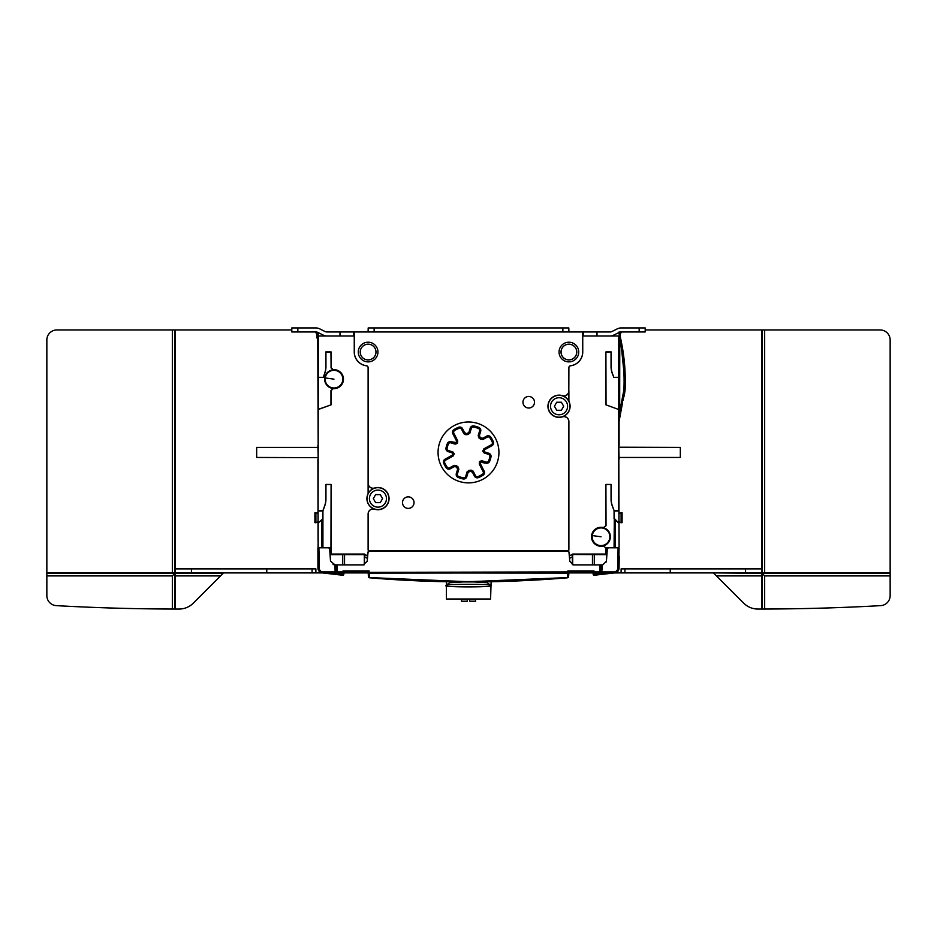 <?xml version="1.0" encoding="UTF-8"?>
<svg xmlns="http://www.w3.org/2000/svg" width="937" height="937" viewBox="0 0 937 937"><rect width="100%" height="100%" fill="white"/><g stroke="black" fill="none" stroke-linecap="round" stroke-linejoin="round"><path stroke-width="1.41" d="M338.714 574.803L326.427 573.374M330.035 554.329L330.808 554.329L330.96 547.489L317.912 547.805L317.936 568.22C318.217 570.984 319.74 572.554 322.48 572.94L324.003 573.081L322.316 572.87L318.264 568.372L319.048 570.856M600.008 565.526L600.02 564.882L573.503 564.87L569.766 561.216L568.97 552.127A1.007 1.007 0 0 0 568.97 552.127L567.974 551.225L369.026 551.225L368.03 552.139A1.007 1.007 0 0 0 368.03 552.139L367.234 561.216L363.228 564.882L336.98 564.882L336.992 565.526L336.98 564.882L336.992 565.526L336.98 564.882L342.731 564.882L342.731 554.622M344.008 570.902L343.961 571.957A1.007 1.007 0 0 1 342.954 572.905A1.007 1.007 0 0 0 343.961 571.957L344.008 570.902L368.112 570.902L368.159 571.957A1.007 1.007 0 0 0 369.166 572.905A1.007 1.007 0 0 1 368.159 571.957L368.417 576.829L368.218 572.905L343.902 572.905L343.832 574.287L344.008 570.902L343.832 574.287A1.007 1.007 0 0 1 342.731 575.236L322.925 572.929M322.668 572.917L342.954 572.905L342.743 575.037L325.842 573.116L342.837 573.116L343.938 572.366L343.832 574.287L342.731 575.236M610.151 572.858L609.612 573.491L611.311 573.292L594.269 575.236A1.007 1.007 0 0 1 593.168 574.287L593.098 572.905L568.782 572.905L593.098 572.905L593.168 574.287L593.062 572.366L593.168 574.287A1.007 1.007 0 0 0 594.269 575.236L614.403 572.905L594.046 572.905A1.007 1.007 0 0 1 593.039 571.957L593.168 574.287L593.062 572.366L594.163 573.116L594.257 575.037L594.046 571.921L600.898 571.921A1.007 1.007 0 0 1 599.891 572.905L610.151 572.905M572.366 564.624L572.249 564.578A4.017 4.017 0 0 0 572.366 564.624L572.331 554.505L606.942 554.645M582.931 335.985L582.931 331.967L354.069 331.967L354.069 335.985M568.888 401.235L568.888 390.928A5.025 5.025 0 0 1 562.364 395.719L562.387 395.66A11.115 11.115 0 0 0 547.946 406.26A11.115 11.115 0 0 0 562.387 416.86A4.954 4.954 0 0 1 568.818 421.58L568.818 549.82A0.937 0.937 0 0 1 567.892 550.757L369.108 550.757A0.937 0.937 0 0 1 368.182 549.82L368.182 513.944A4.954 4.954 0 0 1 374.613 509.224A11.115 11.115 0 0 0 389.054 498.613A11.115 11.115 0 0 0 374.613 488.013A4.954 4.954 0 0 1 368.182 483.293L368.182 367.784A2.073 2.073 0 0 0 366.367 365.723A13.786 13.786 0 0 1 354.327 352.043L354.327 331.967M582.673 331.967L582.673 352.043A13.786 13.786 0 0 1 570.633 365.723A2.073 2.073 0 0 0 568.818 367.784L568.818 390.928A4.954 4.954 0 0 1 562.387 395.66M367.691 556.004L364.306 554.048L331.089 554.048L331.089 484.441L325.818 484.441L325.818 499.093A19.958 19.958 0 0 1 324.612 505.921L322.937 510.548L322.925 518.7L318.1 523.115L318.311 335.985L354.256 335.985L354.256 352.043A13.856 13.856 0 0 0 366.355 365.793A2.003 2.003 0 0 1 368.112 367.784L368.112 493.6M297.837 331.967L297.837 327.95L291.805 327.95L291.805 331.967L315.968 331.967A4.017 4.017 0 0 1 317.748 332.389L318.17 447.417L256.668 447.417L256.668 457.455L318.17 457.654L317.912 445.625M317.912 459.247L318.065 541.691M318.053 332.541L318.311 335.985M318.1 523.115L322.925 518.7L322.925 547.489M335.024 564.882L330.515 561.146L329.648 548.742L328.641 547.805L318.088 547.805L318.088 543.694M522.951 402.242A5.786 5.786 0 0 0 528.737 408.017A5.786 5.786 0 0 0 534.512 402.242A5.786 5.786 0 0 0 528.737 396.456A5.786 5.786 0 0 0 522.951 402.242A5.751 5.751 0 0 1 528.737 396.48A5.751 5.751 0 0 1 534.488 402.242A5.751 5.751 0 0 1 528.737 407.993A5.751 5.751 0 0 1 522.975 402.242M402.488 502.63A5.786 5.786 0 0 0 408.263 508.416A5.786 5.786 0 0 0 414.049 502.63A5.786 5.786 0 0 0 408.263 496.856A5.786 5.786 0 0 0 402.488 502.63A5.751 5.751 0 0 1 408.263 496.879A5.751 5.751 0 0 1 414.025 502.63A5.751 5.751 0 0 1 408.263 508.393A5.751 5.751 0 0 1 402.512 502.63M578.726 352.043A9.838 9.838 0 0 0 568.888 342.204A9.838 9.838 0 0 0 559.049 352.043A9.838 9.838 0 0 0 568.888 361.881A9.838 9.838 0 0 0 578.726 352.043M377.951 352.043A9.838 9.838 0 0 0 368.112 342.204A9.838 9.838 0 0 0 358.274 352.043A9.838 9.838 0 0 0 368.112 361.881A9.838 9.838 0 0 0 377.951 352.043M438.059 452.442A30.441 30.441 0 0 0 468.5 482.883A30.441 30.441 0 0 0 498.941 452.442A30.441 30.441 0 0 0 468.5 421.99A30.441 30.441 0 0 0 438.059 452.442A30.441 30.441 0 0 1 468.5 422.001A30.441 30.441 0 0 1 498.941 452.442A30.441 30.441 0 0 1 468.5 482.871A30.441 30.441 0 0 1 438.059 452.442M369.026 551.225L367.983 552.631M318.311 510.548L322.937 510.548M318.311 409.492L331.089 404.831L318.24 409.375M318.24 377.447L323.277 377.447L324.612 373.394A19.958 19.958 0 0 0 325.818 366.578L325.818 351.925L331.089 351.925L331.089 367.679L333.244 369.682A9.499 9.499 0 0 1 343.469 379.145A9.499 9.499 0 0 1 333.244 388.621L331.089 390.624L331.089 404.831M324.612 373.394L323.277 377.447M318.311 377.318L323.183 377.318M368.182 483.293L368.112 483.293A5.025 5.025 0 0 0 374.636 488.083A11.045 11.045 0 0 0 374.636 509.154A5.025 5.025 0 0 0 368.112 513.944L368.112 549.82A1.007 1.007 0 0 0 369.108 550.827L567.892 550.827A1.007 1.007 0 0 0 568.888 549.82L568.888 421.58A5.025 5.025 0 0 0 562.364 416.789A11.045 11.045 0 0 0 562.364 395.719M570.633 365.723L570.645 365.793A2.003 2.003 0 0 0 568.888 367.784L568.818 390.928M570.645 365.793A13.856 13.856 0 0 0 582.744 352.043L582.744 335.985L618.689 335.985L618.689 377.318L613.817 377.318L612.388 373.394A19.958 19.958 0 0 1 611.182 366.578L611.182 351.925L605.911 351.925L605.911 404.831L618.689 409.492L618.689 510.548L614.063 510.548L612.388 505.921A19.958 19.958 0 0 1 611.182 499.093L611.182 484.441L605.911 484.441L606.04 525.786L603.405 527.578L605.911 525.634L605.911 484.441M603.405 527.578A9.499 9.499 0 0 0 591.516 536.772A9.499 9.499 0 0 0 603.405 545.966L605.911 547.911L605.911 554.048L572.694 554.048L569.309 556.004L569.227 555.055M568.841 551.729A1.007 1.007 0 0 0 568.056 551.225M368.944 551.225A1.007 1.007 0 0 0 368.112 551.799M364.001 564.8A4.017 4.017 0 0 1 363.228 564.882L342.731 564.882M364.306 554.048L364.306 564.73L364.669 554.505L367.667 556.238M368.112 570.902L368.182 572.366L567.834 571.921L567.892 570.902L593.988 570.902L594.046 571.921L593.039 571.957L592.992 570.902L593.039 571.957L592.992 570.902L593.039 571.957L594.046 571.921M333.033 564.589L335.985 564.882L336.102 571.921L342.954 571.921L343.012 570.902L369.108 570.902L369.119 573.116L368.182 572.366L368.417 576.829A1.007 1.007 0 0 0 369.342 577.778A1.007 1.007 116 0 1 368.417 576.829A1.007 1.007 0 0 0 369.342 577.778L377.424 578.434M569.52 558.382L572.366 556.801M572.331 554.505L569.309 556.004M606.965 554.329L605.911 554.048M572.694 564.73L572.694 554.716M573.503 564.87L592.453 564.882L592.453 554.622M600.898 571.921L601.015 564.882L600.898 571.921L601.894 571.921L600.898 571.921L601.894 571.921L600.898 571.921L601.894 571.921L600.898 571.921L601.894 571.921L600.898 571.921L601.894 571.921L600.898 571.921L601.894 571.921L600.898 571.921L601.894 571.921L600.898 571.921L601.015 564.882L600.02 564.882L602.479 564.882L601.624 572.905M612.821 573.104L599.891 572.905L600.02 564.882L594.269 564.882L594.269 554.634M342.837 573.116L342.743 575.037L343.832 574.287L342.743 575.037L342.837 573.116L342.743 575.037L343.832 574.287L343.902 572.905M322.445 571.898L322.597 572.905L322.445 571.898A3.619 3.619 -0 0 1 319.271 568.372L318.92 547.805M322.387 572.882L319.388 571.312M326.849 572.858L327.388 573.491L325.198 573.233L327.388 573.491L326.849 572.858M323.37 547.571L321.063 547.805M323.37 547.805L327.973 547.805M330.808 547.653L327.973 547.653M364.153 554.622L330.058 554.645M336.992 565.526L336.922 564.882M335.985 564.882L336.98 564.882L337.074 572.905A1.007 1.007 0 0 1 336.102 571.921L335.106 571.921L336.102 571.921A1.007 1.007 0 0 0 337.109 572.905L335.106 572.905L335.106 571.921L336.102 571.921L335.106 571.921L336.102 571.921L335.985 564.882M329.402 548.157A1.007 1.007 0 0 0 328.735 547.817A1.007 1.007 0 0 1 329.402 548.157M333.385 572.905L322.808 572.905M330.96 547.489L331.089 484.441M323.019 510.665L324.729 505.957A20.075 20.075 0 0 0 325.947 499.093L325.947 484.558L330.96 484.558M322.925 510.665L322.633 518.571M318.1 510.958L322.633 510.958M568.888 572.905L568.583 576.829L567.658 577.579L568.583 576.829L567.658 577.579L568.583 576.829L567.658 577.579L568.583 576.829L567.658 577.579L568.583 576.829L567.658 577.579L568.583 576.829L567.658 577.579L568.583 576.829L567.658 577.579L568.583 576.829L567.658 577.579L568.583 576.829L567.658 577.579L568.583 576.829L567.658 577.579L568.583 576.829L567.658 577.579L568.583 576.829L567.658 577.579L568.583 576.829L567.658 577.579L568.583 576.829L567.658 577.579L568.583 576.829L567.658 577.579L568.583 576.829L567.658 577.579L567.834 572.905L369.119 573.116L369.342 577.579L468.5 581.736L567.658 577.579L568.583 576.829L568.841 571.957A1.007 1.007 0 0 1 567.834 572.905L568.818 572.366L568.888 570.902L568.583 576.829A1.007 1.007 0 0 1 567.658 577.778C501.553 583.329 435.447 583.329 369.342 577.778L368.417 576.829A1.007 1.007 0 0 0 369.342 577.778L369.647 577.801M382.893 578.843L383.502 578.89M387.59 579.171L395.426 579.687M417.656 580.846L419.565 580.928L417.656 580.846M436.595 581.514L446.492 581.736L436.595 581.514L446.41 581.736L446.41 585.309L446.41 581.736L436.595 581.514M460.735 581.924L475.996 581.924L460.735 581.924M490.227 581.748L483.117 581.854L491.117 581.725L490.59 599.012L446.41 599.012L446.41 584.899L449.783 582.732L462.89 581.936M490.508 581.736L504.504 581.397L490.508 581.736M514.296 581.057L513.406 581.092M534.078 580.12L540.954 579.722M552.596 578.949L553.486 578.89M559.752 578.422L560.713 578.34M386.349 579.089L441.714 581.643M446.071 581.736L452.829 581.842M467.598 581.947L476.125 581.924M483.375 581.854L493.342 581.678M495.837 581.631L497.875 581.584M498.332 581.572L499.198 581.549M505.348 581.373L506.027 581.35L505.348 581.373M520.152 580.811L520.878 580.788L520.152 580.811M524.111 580.635L523.42 580.671M524.896 580.6L530.963 580.296M534.523 580.097L545.182 579.453M546.54 579.371L548.532 579.23M385.318 579.019L386.021 579.066M538.845 579.851L543.659 579.558M543.308 579.57L541.703 579.675M538.576 579.862L537.99 579.898M536.046 580.015L535.425 580.05M490.016 581.748L488.329 581.783L490.016 581.748M472.88 581.936L471.299 581.936L472.88 581.936M461.402 581.924L460.793 581.924M413.92 580.682L400.122 579.968M364.095 572.905L368.218 572.905L368.417 576.829L369.342 577.579L368.417 576.829A1.007 1.007 0 0 0 369.342 577.778L369.377 577.778C435.447 583.329 501.553 583.329 567.658 577.778L567.623 577.778A1.007 1.007 0 0 0 568.583 576.829A1.007 1.007 0 0 1 567.658 577.778A1.007 1.007 0 0 0 568.583 576.829L568.782 572.905M369.166 572.905L567.881 573.116L568.888 570.902L592.992 570.902M606.356 561.907L607.352 548.742L608.359 547.805L618.08 547.805L617.729 568.372L618.736 568.372L614.684 572.87L612.997 573.081L614.52 572.94C617.26 572.554 618.783 570.984 619.064 568.22L619.052 568.49M618.08 547.805L619.088 547.805L618.736 568.372L614.684 572.87L614.555 571.898A3.619 3.619 0 0 0 617.729 568.372M618.479 570.446L613.911 572.964L621.114 572.905L621.114 568.888L761.605 568.888L761.652 572.905L761.652 329.953L645.195 329.953L762.05 329.953L762.05 572.905L764.662 572.905L764.662 329.953L762.05 329.953M619.064 568.22L619.263 556.238L619.064 568.22M614.555 571.898L614.684 572.87L617.565 571.359M606.485 561.146L602.749 564.87M606.192 554.329L606.192 547.641L609.027 547.641M603.405 545.966L605.911 547.911M606.04 547.747L614.075 547.489L614.367 510.958L618.9 510.958L619.088 546.786L618.83 457.455L680.332 457.455L680.332 447.417L618.83 447.218L619.088 459.247M592.898 540.251L592.898 541.317A9.3 9.3 0 0 1 599.809 527.543L599.809 528.011M596.447 544.795A9.241 9.241 0 0 1 592.898 541.176M599.809 527.613A9.241 9.241 0 0 1 610.256 536.772A9.241 9.241 0 0 1 596.389 544.795L597.326 544.795M603.498 545.814A9.382 9.382 0 0 0 603.498 527.73M609.776 537.967A8.831 8.831 0 0 1 599.821 545.521A8.831 8.831 0 0 1 592.266 535.566A8.831 8.831 0 0 1 602.222 528.011A8.831 8.831 0 0 1 609.776 537.967M611.182 484.441L606.04 484.558M612.388 505.921L612.271 505.957A20.075 20.075 0 0 1 611.053 499.093L611.053 484.558M614.063 510.548L612.271 505.957M618.689 409.492L605.911 404.831M618.689 377.318L618.76 409.375M622.367 403.718L619.088 421.334L618.842 419.214L618.689 335.985M618.947 332.682L619.088 331.967M619.088 445.625L619.088 421.334M618.244 547.805L615.937 547.606M613.63 547.805L609.027 547.805M615.937 547.805L613.63 547.559M618.842 547.653L614.075 547.489M614.075 510.665L614.075 518.7L618.842 523.233M618.9 523.115L614.367 518.571M619.146 333.314L620.575 339.475L624.932 381.523L625.108 390.19A401.575 401.575 0 0 1 624.101 396.222L623.679 397.042M623.89 389.921L624.721 390.155L620.481 412.21L619.673 411.882L619.767 339.51C623.281 356.142 624.651 372.949 623.89 389.921L619.673 411.882L619.006 418.546L620.481 412.21M618.842 419.214L619.006 418.546M622.988 400.509L623.691 396.995M618.842 419.085L618.935 418.277M619.064 333.467L619.767 339.51L620.575 339.475M625.108 390.19A200.787 200.787 0 0 0 619.205 332.412M568.97 552.139L567.974 551.225L568.97 552.139M593.168 574.287A1.007 1.007 0 0 0 594.269 575.236L611.311 573.292L594.269 575.236A1.007 1.007 0 0 1 593.168 574.287A1.007 1.007 0 0 0 594.269 575.236A1.007 1.007 0 0 1 593.168 574.287L594.257 575.037L611.158 573.116L594.163 573.116L594.257 575.037L593.168 574.287A1.007 1.007 0 0 0 594.269 575.236L611.311 573.292L594.269 575.236A1.007 1.007 0 0 1 593.168 574.287M484.546 572.074L485.53 572.905L483.492 572.636M354.057 572.905L347.123 572.905M354.654 572.905L361.577 572.905M474.11 581.936L487.217 582.732L490.578 585.215C491.175 584.032 445.825 584.032 446.422 585.215L446.422 585.449C438.891 587.358 498.051 587.37 490.578 585.449M475.527 599.012L475.527 601.214L469.706 601.214L469.706 599.012M467.294 599.012L467.294 601.214L461.472 601.214L461.472 599.012M620.095 335.985L620.095 335.985A6.02 6.02 0 0 1 621.629 331.967M619.088 521.909A3.994 3.994 0 0 0 622.098 522.67L622.098 512.715A3.994 3.994 0 0 0 619.088 513.476M764.662 329.953L880.112 329.953A10.038 10.038 0 0 1 890.15 340.002L890.15 595.616A10.038 10.038 0 0 1 880.663 605.642A2208.638 2208.638 0 0 1 764.662 609.038L762.05 609.05L762.05 573.315L764.662 575.915L764.662 609.038M619.088 513.699A3.818 3.818 0 0 1 621.102 512.867L622.098 512.715L622.098 522.67L621.102 522.518L621.102 512.867L622.098 512.715M324.003 573.081L323.089 572.964L324.003 573.081M530.412 580.319L529.136 580.39M500.405 581.514L439.664 581.596M386.173 579.078L385.212 579.007M376.287 578.34L372.715 578.059M369.342 577.579L368.417 576.829M496.001 581.619L497.652 581.584M527.039 580.495L527.683 580.46M546.775 579.347L547.536 579.3M547.735 579.289L548.426 579.242M441.116 581.631L427.834 581.245M342.743 575.037A1.007 0.808 -177 0 0 343.832 574.287L342.743 575.037L343.832 574.287L342.743 575.037L343.832 574.287L343.961 571.851M343.961 571.957L342.954 571.921L342.954 572.905M325.771 573.303L327.388 573.491M327.95 572.905L326.849 572.905L327.95 572.905M175.36 329.953L175.36 572.905L322.152 572.905L315.886 572.905L315.886 568.888L175.371 568.888L175.371 329.953L56.888 329.953A10.038 10.038 0 0 0 46.85 340.002L46.85 595.616A10.038 10.038 0 0 0 56.337 605.642A2208.638 2208.638 0 0 0 172.338 609.038L174.95 609.05A2208.638 2208.638 0 0 0 175.36 609.05L175.371 609.05A2208.638 2208.638 0 0 0 179.084 609.05A20.075 20.075 0 0 0 193.28 603.17A20.075 20.075 0 0 1 179.084 609.05M291.805 329.953L175.371 329.953M315.371 331.967A6.02 6.02 0 0 1 316.905 335.985L316.905 337.988L317.912 337.988L316.905 337.988L316.905 335.985M317.912 513.476A3.994 3.994 0 0 0 314.902 512.715L314.902 522.67A3.994 3.994 0 0 0 317.912 521.909M220.535 575.915L193.28 603.17L220.535 575.915L175.371 575.915L175.36 573.315L223.135 573.315L220.535 575.915M172.338 609.038L172.338 575.915L46.85 575.915L46.85 595.616M174.95 609.05L174.95 573.315L172.338 575.915M174.95 573.315L46.85 573.315M175.36 609.05L175.36 573.315L175.36 609.05M174.95 329.953L174.95 572.905L46.85 572.905L172.338 572.894L172.338 329.953L56.888 329.953M175.371 609.05L175.371 575.915M174.95 572.905L172.338 572.894M314.902 512.715L315.886 512.867L315.898 522.518L314.902 522.67M315.898 512.867L315.886 512.867A3.818 3.818 0 0 1 317.912 513.699M317.912 521.686A3.818 3.818 0 0 1 315.898 522.518M761.629 568.888L761.629 572.905L614.848 572.905M762.05 609.05A2208.638 2208.638 0 0 1 761.652 609.05L761.652 573.315L713.455 572.905M890.15 573.315L762.05 573.315M761.652 575.915L716.465 575.915L713.865 573.315M761.652 609.05A2208.638 2208.638 0 0 1 757.916 609.05A20.075 20.075 0 0 1 743.72 603.17L716.465 575.915M880.663 605.642A10.038 10.038 0 0 0 890.15 595.616L890.15 575.915L764.662 575.915M890.15 572.905L764.662 572.905M621.102 522.518A3.818 3.818 0 0 1 619.088 521.686M618.736 568.372L619.088 547.805M568.888 570.902L568.841 571.957M469.812 581.947L473.173 581.936M605.911 351.925L606.04 404.749M611.182 351.925L606.04 352.043M612.388 373.394L612.271 373.441A20.075 20.075 0 0 1 611.053 366.578L611.053 352.043M613.817 377.318L612.271 373.441M618.76 377.447L613.723 377.447M548.122 406.26A10.939 10.939 0 0 1 559.049 395.32A10.939 10.939 0 0 1 569.989 406.26A10.939 10.939 0 0 1 559.049 417.199A10.939 10.939 0 0 1 548.122 406.26M388.878 498.613A10.939 10.939 0 0 1 377.951 509.552A10.939 10.939 0 0 1 367.011 498.613A10.939 10.939 0 0 1 377.951 487.685A10.939 10.939 0 0 1 388.878 498.613M377.951 507.151A8.538 8.538 0 0 1 369.412 498.613A8.538 8.538 0 0 1 377.951 490.086A8.538 8.538 0 0 1 386.477 498.613A8.538 8.538 0 0 1 377.951 507.151M375.632 502.63L380.27 502.63L382.577 498.613L380.27 494.607L375.632 494.607L373.313 498.613L375.632 502.63M559.049 414.786A8.538 8.538 0 0 1 550.523 406.26A8.538 8.538 0 0 1 559.049 397.721A8.538 8.538 0 0 1 567.588 406.26A8.538 8.538 0 0 1 559.049 414.786M554.423 406.26L556.73 410.277L561.368 410.277L563.687 406.26L561.368 402.242L556.73 402.242L554.423 406.26M324.729 373.441A20.075 20.075 0 0 0 325.947 366.578L325.947 352.043L330.96 352.043L331.089 367.679M331.089 390.624L333.15 388.492A9.382 9.382 0 0 1 333.15 369.81L330.96 367.808M330.96 390.495L330.96 404.749M324.67 379.145A9.3 9.3 0 0 1 333.97 369.846A9.3 9.3 0 0 1 343.282 379.145A9.3 9.3 0 0 1 333.97 388.457A9.3 9.3 0 0 1 324.67 379.145M342.731 380.352A8.831 8.831 0 0 1 332.776 387.906A8.831 8.831 0 0 1 325.221 377.951A8.831 8.831 0 0 1 335.177 370.396A8.831 8.831 0 0 1 342.731 380.352M561.005 352.043A7.883 7.883 0 0 1 568.888 344.16A7.883 7.883 0 0 1 576.782 352.043A7.883 7.883 0 0 1 568.888 359.925A7.883 7.883 0 0 1 561.005 352.043M576.723 352.043A7.836 7.836 0 0 1 568.888 359.878A7.836 7.836 0 0 1 561.064 352.043A7.836 7.836 0 0 1 568.888 344.219A7.836 7.836 0 0 1 576.723 352.043M360.218 352.043A7.883 7.883 0 0 1 368.112 344.16A7.883 7.883 0 0 1 375.995 352.043A7.883 7.883 0 0 1 368.112 359.925A7.883 7.883 0 0 1 360.218 352.043M375.96 352.043A7.847 7.847 0 0 1 368.112 359.902A7.847 7.847 0 0 1 360.253 352.043A7.847 7.847 0 0 1 368.112 344.195A7.847 7.847 0 0 1 375.96 352.043M470.222 428.092L468.968 432.18L469.73 433.163L471.194 428.396L470.222 428.092A3.162 3.162 0 0 1 473.876 425.925A27.056 27.056 0 0 1 478.877 427.448A3.162 3.162 0 0 1 480.681 431.289L479.439 435.377L480.06 437.333A19.021 19.021 0 0 1 480.868 437.989L482.906 438.188L482.778 439.43L480.693 439.184L480.868 437.989M452.829 433.737L456.495 440.929L457.701 441.058L453.742 433.269L452.829 433.737A3.162 3.162 0 0 1 453.941 429.626A27.056 27.056 0 0 1 458.603 427.26A3.162 3.162 0 0 1 462.573 428.759L464.518 432.566L466.321 433.538A19.021 19.021 0 0 1 467.364 433.444L468.968 432.18M456.495 440.929L456.495 442.557L457.467 443.037L457.701 441.058M451.201 441.737A3.162 3.162 0 0 0 447.359 443.541A22.945 22.945 0 0 0 446 447.991L446.996 448.191A21.914 21.914 0 0 1 448.296 443.939A2.143 2.143 0 0 1 450.896 442.721L451.201 441.737L456.495 442.557M446 447.991A3.162 3.162 0 0 0 448.167 451.634L451.833 452.747L452.782 451.974L448.507 450.533A2.026 2.026 0 0 1 447.113 448.214A21.797 21.797 0 0 1 448.413 443.986A2.026 2.026 0 0 1 450.861 442.826L455.124 444.138L457.221 443.342A14.488 14.488 0 0 1 457.397 443.131L457.467 443.037M450.357 468.758L454.094 466.685L454.222 465.443L449.854 467.856L450.357 468.758A3.162 3.162 0 0 1 446.211 467.774A27.056 27.056 0 0 1 443.681 463.206A3.162 3.162 0 0 1 445.052 459.177L452.114 455.265L453.028 453.918L451.833 452.747M466.778 476.781L468.031 472.693L467.27 471.709L465.806 476.476L466.778 476.781A3.162 3.162 0 0 1 463.124 478.959A27.056 27.056 0 0 1 458.123 477.425A3.162 3.162 0 0 1 456.319 473.583L457.561 469.496L456.94 467.54A19.021 19.021 0 0 1 456.132 466.884L454.094 466.685M484.171 471.147L480.505 463.944L479.299 463.815L483.258 471.604L484.171 471.147A3.162 3.162 0 0 1 483.059 475.246A27.056 27.056 0 0 1 478.397 477.624A3.162 3.162 0 0 1 474.427 476.113L472.482 472.307L470.679 471.334A19.021 19.021 0 0 1 469.636 471.428L468.031 472.693M480.505 463.944L480.505 462.316L479.533 461.836L479.299 463.815M485.799 463.136A3.162 3.162 0 0 0 489.641 461.332A22.945 22.945 0 0 0 491 456.881L490.004 456.682A2.143 2.143 0 0 0 490.016 456.647A21.914 21.914 0 0 1 488.704 460.945A2.143 2.143 0 0 1 486.104 462.152L485.799 463.136L480.505 462.316M491 456.881A3.162 3.162 0 0 0 488.833 453.25L485.167 452.126L484.242 453.039L482.824 451.283A14.371 14.371 0 0 0 482.789 450.873L483.937 448.964L482.906 450.931A14.488 14.488 0 0 1 482.942 451.201L484.218 452.899M482.778 439.43L487.146 437.017L486.643 436.127A3.162 3.162 0 0 1 490.789 437.099A27.056 27.056 0 0 1 493.319 441.667A3.162 3.162 0 0 1 491.948 445.696L484.886 449.608L483.972 450.955L485.167 452.126M486.643 436.127L482.906 438.188M479.439 435.377L478.257 435.764L478.936 437.755L480.06 437.333M478.936 437.755L479.041 437.837A18.002 18.002 0 0 1 480.587 439.09L480.693 439.184M482.906 439.359L480.564 439.23A17.885 17.885 0 0 0 478.901 437.895L478.257 435.764M482.895 439.512L487.205 437.122A2.026 2.026 0 0 1 489.84 437.743A25.92 25.92 0 0 1 492.276 442.123A2.026 2.026 0 0 1 491.398 444.7L483.808 448.905M487.205 437.122L487.146 437.017A2.143 2.143 0 0 1 489.946 437.673A26.037 26.037 0 0 1 492.382 442.077A2.143 2.143 0 0 1 491.457 444.794L483.937 448.964M484.242 453.039L488.493 454.34A2.026 2.026 0 0 1 489.887 456.659A21.797 21.797 0 0 1 488.587 460.899A2.026 2.026 0 0 1 486.139 462.046L481.876 460.746L479.779 461.543A14.488 14.488 0 0 1 479.603 461.742L479.533 461.836M484.347 452.946L488.528 454.222L488.833 453.25M489.887 456.659L490.004 456.682A2.143 2.143 0 0 0 488.528 454.222L488.493 454.34M486.139 462.046L481.923 460.875M479.357 463.944L479.475 461.718A14.371 14.371 0 0 0 479.721 461.414L481.876 460.746M479.217 463.932L483.152 471.662A2.026 2.026 0 0 1 482.438 474.286A25.92 25.92 0 0 1 477.975 476.558A2.026 2.026 0 0 1 475.434 475.598L473.197 471.206L471.065 470.257A18.002 18.002 0 0 1 469.074 470.433L467.27 471.709M483.059 475.246L482.508 474.38A2.143 2.143 0 0 0 483.258 471.604L483.152 471.662M482.438 474.286L482.508 474.38A26.037 26.037 0 0 1 478.022 476.664A2.143 2.143 0 0 1 475.328 475.645L473.138 471.334M467.223 471.85L468.992 470.315A17.885 17.885 0 0 0 471.124 470.128L473.197 471.206M467.13 471.733L465.689 476.441A2.026 2.026 0 0 1 463.358 477.835A25.92 25.92 0 0 1 458.568 476.371A2.026 2.026 0 0 1 457.408 473.911L458.849 469.203L457.959 467.036A18.002 18.002 0 0 1 456.413 465.783L454.222 465.443M465.689 476.441L465.806 476.476A2.143 2.143 0 0 1 463.335 477.952A26.037 26.037 0 0 1 458.521 476.476A2.143 2.143 0 0 1 457.291 473.876L458.708 469.25M458.849 469.203L458.099 466.977A17.885 17.885 0 0 1 456.436 465.642L454.105 465.361L449.795 467.75A2.026 2.026 0 0 1 447.16 467.13A25.92 25.92 0 0 1 444.724 462.749A2.026 2.026 0 0 1 445.602 460.184L453.192 455.968L454.094 453.941A14.488 14.488 0 0 1 454.058 453.672L454.094 454.058M454.058 453.672L454.176 453.602A14.371 14.371 0 0 0 454.211 454L453.192 455.968M454.176 453.602L452.758 451.845M457.643 440.929L457.525 443.154A14.371 14.371 0 0 0 457.279 443.47L455.124 444.138M457.783 440.952L453.848 433.21A2.026 2.026 0 0 1 454.562 430.587A25.92 25.92 0 0 1 459.025 428.314A2.026 2.026 0 0 1 461.566 429.287L463.803 433.667L465.935 434.616A18.002 18.002 0 0 1 467.926 434.44L469.73 433.163M469.777 433.023L468.008 434.557A17.885 17.885 0 0 0 465.876 434.745L463.803 433.667M469.87 433.14L471.311 428.432A2.026 2.026 0 0 1 473.642 427.038A25.92 25.92 0 0 1 478.432 428.502A2.026 2.026 0 0 1 479.592 430.961L478.151 435.67M449.795 467.75L449.854 467.856A2.143 2.143 0 0 1 447.054 467.2A26.037 26.037 0 0 1 444.618 462.796L444.724 462.749M445.052 459.177L445.543 460.079A2.143 2.143 0 0 0 444.618 462.796L443.681 463.206M445.602 460.184L453.063 455.909M452.782 451.974L454.047 453.555M452.653 451.927L448.472 450.65L448.167 451.634M447.113 448.214L446.996 448.191A2.143 2.143 0 0 0 448.472 450.65L448.507 450.533M450.861 442.826L455.077 443.997M453.941 429.626L454.492 430.493A2.143 2.143 0 0 0 453.742 433.269L453.848 433.21M454.562 430.587L454.492 430.493A26.037 26.037 0 0 1 458.978 428.209A2.143 2.143 0 0 1 461.672 429.228L463.862 433.538M471.311 428.432L471.194 428.396A2.143 2.143 0 0 1 473.665 426.921A26.037 26.037 0 0 1 478.479 428.396A2.143 2.143 0 0 1 479.709 430.997L478.292 435.623M467.364 433.444L468.055 434.44M465.806 434.627L466.321 433.538M464.518 432.566L463.944 433.667M454.867 442.861L455.218 444.033M453.028 453.918L453.637 453.848M452.114 455.265L453.18 455.839M456.132 466.884L456.307 465.689M458.064 467.118L456.94 467.54M457.561 469.496L458.743 469.109M469.636 471.428L468.945 470.444M471.194 470.245L470.679 471.334M472.482 472.307L473.056 471.206M482.133 462.011L481.782 460.84M483.972 450.955L482.953 451.318M484.886 449.608L483.82 449.046M368.112 331.967L368.182 327.95L568.818 327.95L568.888 331.967M611.311 573.292L610.69 573.362M432.578 581.397L491.117 581.725M383.233 578.867L386.594 579.101M297.837 327.95L315.968 327.95A8.035 8.035 0 0 1 319.54 328.782L325.104 331.546L319.54 328.782M326.884 331.967A4.017 4.017 0 0 1 325.104 331.546A4.017 4.017 0 0 0 326.884 331.967L354.069 331.967M315.968 331.967A4.017 4.017 0 0 1 317.748 332.389L323.312 335.141A8.035 8.035 0 0 0 326.884 335.985L340.002 335.985L340.002 331.967M353.53 331.967L353.53 335.985M309.374 327.95L315.968 327.95M639.163 327.95L621.032 327.95A8.035 8.035 0 0 0 617.46 328.782L611.896 331.546A4.017 4.017 0 0 1 610.116 331.967L596.998 331.967L596.998 335.985L610.116 335.985A8.035 8.035 0 0 0 613.688 335.141L619.252 332.389A4.017 4.017 0 0 1 621.032 331.967L645.195 331.967L645.195 327.95L639.163 327.95L639.163 331.967M619.252 332.389A4.017 4.017 0 0 1 621.032 331.967M611.896 331.546A4.017 4.017 0 0 1 610.116 331.967M582.931 331.967L596.998 331.967M583.47 335.985L583.47 331.967M318.158 547.665L318.158 523.233M322.668 571.921L335.106 571.921L334.977 564.882L336.98 564.882M318.264 568.372L319.271 568.372M344.547 554.622L344.547 564.882M364.634 556.801L367.48 558.44M321.684 519.906L321.684 547.513M593.355 574.721A1.007 0.808 177 0 0 594.199 575.049A1.007 0.808 177 0 1 593.355 574.721A1.007 0.808 177 0 0 594.199 575.049A1.007 0.808 177 0 1 593.355 574.721M601.894 571.921L614.332 571.921M615.316 547.513L615.316 519.906M568.841 571.921L593.039 571.921M343.961 571.921L368.159 571.921M175.395 572.905L175.395 568.888M191.453 568.888L191.453 572.905M315.781 568.888L315.781 572.905M312.068 568.888L312.068 572.905M266.764 572.905L266.764 568.888M745.547 572.905L745.547 568.888M670.236 568.888L670.236 572.905M624.932 572.905L624.932 568.888M621.219 572.905L621.219 568.888M592.266 535.566L601.015 536.772M325.221 377.951L333.97 379.145M490.789 437.099L489.84 437.743M492.276 442.123L493.319 441.667M491.948 445.696L491.398 444.7M488.587 460.899L489.641 461.332M477.975 476.558L478.397 477.624M474.427 476.113L475.434 475.598M463.124 478.959L463.358 477.835M458.568 476.371L458.123 477.425M456.319 473.583L457.408 473.911M446.211 467.774L447.16 467.13M447.359 443.541L448.413 443.986M459.025 428.314L458.603 427.26M462.573 428.759L461.566 429.287M473.876 425.925L473.642 427.038M478.432 428.502L478.877 427.448M480.681 431.289L479.592 430.961M374.132 327.95L374.132 331.967M562.868 331.967L562.868 327.95M327.025 573.456L325.689 573.292M392.322 579.488L399.736 579.944M414.681 580.717L426.827 581.209M386.22 579.078L384.404 578.949M503.86 581.42L490.59 581.736M612.575 573.128L609.87 573.467"/></g></svg>
